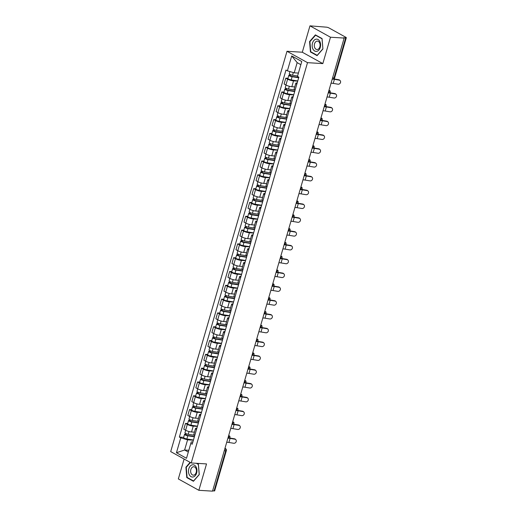 <?xml version="1.0" encoding="UTF-8"?>
<svg xmlns="http://www.w3.org/2000/svg" width="517" height="517" viewBox="0 0 517 517"><rect width="100%" height="100%" fill="white"/><g stroke="black" fill="none" stroke-linecap="round" stroke-linejoin="round"><path stroke-width="0.78" d="M184.117 459.038L178.339 478.929L198.864 490.303L212.526 491.15L344.154 38.071L330.492 37.224L309.967 25.85L302.303 52.23L286.993 51.28L170.694 451.599L191.219 462.974L307.518 62.66L322.828 63.604L330.492 37.224M309.967 25.85L326.356 27.162A1.894 0.427 16.2 0 1 328.928 27.912L345.86 37.295A1.894 0.427 16.2 0 1 346.306 37.741L334.654 77.841A1.894 0.427 -163.8 0 1 334.034 77.977L345.686 37.87A1.894 0.427 16.2 0 0 346.306 37.741M198.864 490.303L206.529 463.923L191.219 462.974M224.262 450.759L225.703 450.85A1.894 0.427 -163.8 0 0 226.323 450.714L214.678 490.814A1.894 0.427 -163.8 0 1 214.057 490.95L225.703 450.85A1.894 1.299 -86.5 0 0 225.024 448.413L224.953 448.375M212.61 490.859L214.057 490.95M345.686 37.87L343.559 37.741L344.154 38.071M297.708 81.137L293.54 80.878A4.356 0.982 -163.8 0 1 287.626 79.159L285.804 78.145L284.104 83.987L285.933 85.001A4.356 0.982 16.2 0 0 291.84 86.72L294.761 86.901M296.803 84.245A4.356 0.982 -163.8 0 1 295.821 83.25A4.356 0.982 -163.8 0 1 297.185 82.933M287.975 78.28L285.804 78.145M295.821 83.25L294.128 89.092A4.356 0.982 16.2 0 0 295.104 90.087M293.695 94.947L289.526 94.689A4.356 0.982 -163.8 0 1 283.62 92.97L281.791 91.955L280.098 97.797L281.92 98.812A4.356 0.982 16.2 0 0 287.827 100.531L290.748 100.712M292.79 98.056A4.356 0.982 -163.8 0 1 291.808 97.054A4.356 0.982 -163.8 0 1 293.171 96.744M283.962 92.091L281.791 91.955M291.808 97.054L290.115 102.902A4.356 0.982 16.2 0 0 291.097 103.898M289.682 108.757L285.513 108.499A4.356 0.982 -163.8 0 1 279.607 106.78L277.778 105.765L276.084 111.607L277.907 112.622A4.356 0.982 16.2 0 0 283.82 114.341L286.735 114.522M288.777 111.866A4.356 0.982 -163.8 0 1 287.795 110.864A4.356 0.982 -163.8 0 1 289.158 110.554M279.949 105.901L277.778 105.765M287.795 110.864L286.101 116.713A4.356 0.982 16.2 0 0 287.084 117.708M285.668 122.568L281.5 122.309A4.356 0.982 -163.8 0 1 275.593 120.59L273.764 119.576L272.071 125.418L273.894 126.432A4.356 0.982 16.2 0 0 279.807 128.151L282.721 128.332M284.77 125.67A4.356 0.982 -163.8 0 1 283.788 124.675A4.356 0.982 -163.8 0 1 285.145 124.364M275.936 119.711L273.764 119.576M283.788 124.675L282.088 130.517A4.356 0.982 16.2 0 0 283.07 131.518M281.655 136.378L277.493 136.12A4.356 0.982 -163.8 0 1 271.58 134.401L269.758 133.386L268.058 139.228L269.88 140.243A4.356 0.982 16.2 0 0 275.794 141.962L278.708 142.143M280.757 139.48A4.356 0.982 -163.8 0 1 279.775 138.485A4.356 0.982 -163.8 0 1 281.138 138.175M271.923 133.522L269.758 133.386M279.775 138.485L278.075 144.327A4.356 0.982 16.2 0 0 279.057 145.329M277.642 150.189L273.48 149.93A4.356 0.982 -163.8 0 1 267.567 148.211L265.744 147.196L264.045 153.038L265.874 154.053A4.356 0.982 16.2 0 0 271.78 155.772L274.701 155.953M276.744 153.29A4.356 0.982 -163.8 0 1 275.761 152.295A4.356 0.982 -163.8 0 1 277.125 151.985M267.909 147.332L265.744 147.196M275.761 152.295L274.062 158.137A4.356 0.982 16.2 0 0 275.044 159.133M273.635 163.999L269.467 163.74A4.356 0.982 -163.8 0 1 263.554 162.021L261.731 161.007L260.032 166.849L261.861 167.863A4.356 0.982 16.2 0 0 267.767 169.582L270.688 169.763M272.73 167.101A4.356 0.982 -163.8 0 1 271.748 166.106A4.356 0.982 -163.8 0 1 273.112 165.795M263.903 161.142L261.731 161.007M271.748 166.106L270.048 171.948A4.356 0.982 16.2 0 0 271.031 172.943M269.622 177.809L265.454 177.551A4.356 0.982 -163.8 0 1 259.547 175.832L257.718 174.817L256.018 180.659L257.847 181.674A4.356 0.982 16.2 0 0 263.754 183.393L266.675 183.574M268.717 180.911A4.356 0.982 -163.8 0 1 267.735 179.916A4.356 0.982 -163.8 0 1 269.099 179.599M259.889 174.953L257.718 174.817M267.735 179.916L266.042 185.758A4.356 0.982 16.2 0 0 267.018 186.753M265.609 191.62L261.44 191.361A4.356 0.982 -163.8 0 1 255.534 189.636L253.705 188.627L252.012 194.47L253.834 195.484A4.356 0.982 16.2 0 0 259.747 197.203L262.662 197.384M264.704 194.722A4.356 0.982 -163.8 0 1 263.722 193.726A4.356 0.982 -163.8 0 1 265.085 193.41M255.876 188.763L253.705 188.627M263.722 193.726L262.029 199.568A4.356 0.982 16.2 0 0 263.011 200.564M261.596 205.43L257.427 205.171A4.356 0.982 -163.8 0 1 251.52 203.446L249.692 202.438L247.998 208.28L249.821 209.295A4.356 0.982 16.2 0 0 255.734 211.014L258.649 211.195M260.691 208.532A4.356 0.982 -163.8 0 1 259.715 207.537A4.356 0.982 -163.8 0 1 261.072 207.22M251.863 202.574L249.692 202.438M259.715 207.537L258.015 213.379A4.356 0.982 16.2 0 0 258.998 214.374M257.582 219.24L253.42 218.982A4.356 0.982 -163.8 0 1 247.507 217.256L245.685 216.248L243.985 222.09L245.808 223.098A4.356 0.982 16.2 0 0 251.721 224.824L254.635 225.005M256.684 222.342A4.356 0.982 -163.8 0 1 255.702 221.347A4.356 0.982 -163.8 0 1 257.065 221.03M247.85 216.384L245.685 216.248M255.702 221.347L254.002 227.189A4.356 0.982 16.2 0 0 254.984 228.184M253.569 233.051L249.407 232.792A4.356 0.982 -163.8 0 1 243.494 231.067L241.672 230.059L239.972 235.901L241.794 236.909A4.356 0.982 16.2 0 0 247.708 238.634L250.629 238.815M252.671 236.153A4.356 0.982 -163.8 0 1 251.689 235.157A4.356 0.982 -163.8 0 1 253.052 234.841M243.837 230.194L241.672 230.059M251.689 235.157L249.989 241A4.356 0.982 16.2 0 0 250.971 241.995M249.556 246.861L245.394 246.603A4.356 0.982 -163.8 0 1 239.481 244.877L237.658 243.869L235.959 249.711L237.788 250.719A4.356 0.982 16.2 0 0 243.694 252.445L246.615 252.626M248.658 249.963A4.356 0.982 -163.8 0 1 247.675 248.968A4.356 0.982 -163.8 0 1 249.039 248.651M239.83 244.005L237.658 243.869M247.675 248.968L245.976 254.81A4.356 0.982 16.2 0 0 246.958 255.805M245.549 260.671L241.381 260.413A4.356 0.982 -163.8 0 1 235.468 258.687L233.645 257.679L231.946 263.521L233.774 264.53A4.356 0.982 16.2 0 0 239.681 266.255L242.602 266.436M244.644 263.773A4.356 0.982 -163.8 0 1 243.662 262.778A4.356 0.982 -163.8 0 1 245.026 262.462M235.817 257.815L233.645 257.679M243.662 262.778L241.969 268.62A4.356 0.982 16.2 0 0 242.945 269.615M241.536 274.482L237.368 274.223A4.356 0.982 -163.8 0 1 231.461 272.498L229.632 271.49L227.939 277.332L229.761 278.34A4.356 0.982 16.2 0 0 235.674 280.065L238.589 280.246M240.631 277.584A4.356 0.982 -163.8 0 1 239.649 276.589A4.356 0.982 -163.8 0 1 241.012 276.272M231.803 271.619L229.632 271.49M239.649 276.589L237.956 282.431A4.356 0.982 16.2 0 0 238.938 283.426M237.523 288.292L233.354 288.034A4.356 0.982 -163.8 0 1 227.448 286.308L225.619 285.3L223.926 291.142L225.748 292.15A4.356 0.982 16.2 0 0 231.661 293.876L234.576 294.057M236.618 291.394A4.356 0.982 -163.8 0 1 235.642 290.399A4.356 0.982 -163.8 0 1 236.999 290.082M227.79 285.429L225.619 285.3M235.642 290.399L233.942 296.241A4.356 0.982 16.2 0 0 234.925 297.236M233.51 302.096L229.348 301.838A4.356 0.982 -163.8 0 1 223.434 300.118L221.612 299.11L219.912 304.952L221.735 305.961A4.356 0.982 16.2 0 0 227.648 307.686L230.563 307.867M232.611 305.204A4.356 0.982 -163.8 0 1 231.629 304.209A4.356 0.982 -163.8 0 1 232.986 303.893M223.777 299.24L221.612 299.11M231.629 304.209L229.929 310.051A4.356 0.982 16.2 0 0 230.912 311.047M229.496 315.906L225.334 315.648A4.356 0.982 -163.8 0 1 219.421 313.929L217.599 312.921L215.899 318.763L217.722 319.771A4.356 0.982 16.2 0 0 223.635 321.496L226.549 321.677M228.598 319.015A4.356 0.982 -163.8 0 1 227.616 318.02A4.356 0.982 -163.8 0 1 228.979 317.703M219.764 313.05L217.599 312.921M227.616 318.02L225.916 323.862A4.356 0.982 16.2 0 0 226.898 324.857M225.483 329.717L221.321 329.458A4.356 0.982 -163.8 0 1 215.408 327.739L213.586 326.731L211.886 332.573L213.715 333.581A4.356 0.982 16.2 0 0 219.622 335.307L222.543 335.481M224.585 332.825A4.356 0.982 -163.8 0 1 223.602 331.83A4.356 0.982 -163.8 0 1 224.966 331.513M215.751 326.86L213.586 326.731M223.602 331.83L221.903 337.672A4.356 0.982 16.2 0 0 222.885 338.667M221.476 343.527L217.308 343.269A4.356 0.982 -163.8 0 1 211.395 341.55L209.572 340.535L207.873 346.384L209.702 347.392A4.356 0.982 16.2 0 0 215.608 349.111L218.529 349.292M220.572 346.636A4.356 0.982 -163.8 0 1 219.589 345.64A4.356 0.982 -163.8 0 1 220.953 345.324M211.744 340.671L209.572 340.535M219.589 345.64L217.89 351.482A4.356 0.982 16.2 0 0 218.872 352.478M217.463 357.337L213.295 357.079A4.356 0.982 -163.8 0 1 207.388 355.36L205.559 354.345L203.86 360.194L205.688 361.202A4.356 0.982 16.2 0 0 211.595 362.921L214.516 363.102M216.558 360.446A4.356 0.982 -163.8 0 1 215.576 359.451A4.356 0.982 -163.8 0 1 216.94 359.134M207.731 354.481L205.559 354.345M215.576 359.451L213.883 365.293A4.356 0.982 16.2 0 0 214.859 366.288M213.45 371.148L209.282 370.889A4.356 0.982 -163.8 0 1 203.375 369.17L201.546 368.156L199.853 373.998L201.675 375.012A4.356 0.982 16.2 0 0 207.588 376.731L210.503 376.912M212.545 374.256A4.356 0.982 -163.8 0 1 211.563 373.261A4.356 0.982 -163.8 0 1 212.926 372.944M203.717 368.291L201.546 368.156M211.563 373.261L209.87 379.103A4.356 0.982 16.2 0 0 210.852 380.098M209.437 384.958L205.268 384.7A4.356 0.982 -163.8 0 1 199.362 382.981L197.533 381.966L195.84 387.808L197.662 388.823A4.356 0.982 16.2 0 0 203.575 390.542L206.49 390.723M208.532 388.067A4.356 0.982 -163.8 0 1 207.556 387.071A4.356 0.982 -163.8 0 1 208.913 386.755M199.704 382.102L197.533 381.966M207.556 387.071L205.856 392.914A4.356 0.982 16.2 0 0 206.839 393.909M205.423 398.769L201.262 398.51A4.356 0.982 -163.8 0 1 195.348 396.791L193.526 395.776L191.826 401.619L193.649 402.633A4.356 0.982 16.2 0 0 199.562 404.352L202.477 404.533M204.525 401.877A4.356 0.982 -163.8 0 1 203.543 400.882A4.356 0.982 -163.8 0 1 204.906 400.565M195.691 395.912L193.526 395.776M203.543 400.882L201.843 406.724A4.356 0.982 16.2 0 0 202.826 407.719M201.41 412.579L197.248 412.32A4.356 0.982 -163.8 0 1 191.335 410.601L189.513 409.587L187.813 415.429L189.642 416.443A4.356 0.982 16.2 0 0 195.549 418.163L198.47 418.343M200.512 415.687A4.356 0.982 -163.8 0 1 199.53 414.686A4.356 0.982 -163.8 0 1 200.893 414.376M191.678 409.722L189.513 409.587M199.53 414.686L197.83 420.534A4.356 0.982 16.2 0 0 198.812 421.529M197.404 426.389L193.235 426.131A4.356 0.982 -163.8 0 1 187.322 424.412L185.5 423.397L183.8 429.239L185.629 430.254A4.356 0.982 16.2 0 0 191.536 431.973L194.457 432.154M196.499 429.498A4.356 0.982 -163.8 0 1 195.516 428.496A4.356 0.982 -163.8 0 1 196.88 428.186M187.671 423.533L185.5 423.397M195.516 428.496L193.817 434.345A4.356 0.982 16.2 0 0 194.799 435.34M300.855 64.677L297.165 62.628L294.205 72.813L298.419 73.071M294.205 72.813L287.394 70.829L291.717 55.952L301.773 61.523L297.449 76.4L298.858 77.175L192.227 444.206L190.818 443.431L186.495 458.301L176.446 452.73L180.763 437.854L187.574 439.838L184.614 450.023L188.311 452.065M287.394 70.829L285.991 70.047L179.36 437.078L180.763 437.854M286.993 51.28L307.518 62.66M302.303 52.23L322.828 63.604M317.095 55.649L322.912 48.953L322.059 38.562L315.396 34.872L309.58 41.567L310.433 51.952L317.095 55.649M190.12 462.366L185.92 467.2L186.773 477.585L193.442 481.282L199.258 474.587L198.405 464.201L196.815 463.322M188.828 450.281L184.614 450.023L176.446 452.73M193.39 440.2L187.574 439.838M190.818 443.431L191.284 441.893L192.867 441.996M183.658 437.343L179.36 437.078M291.717 55.952L297.165 62.628M311.195 52.004L310.433 51.952M310.006 41.593L309.58 41.567M187.535 477.637L186.773 477.585M186.346 467.226L185.92 467.2M331.042 83.218A5.868 1.325 -163.8 0 1 333.226 83.399L338.092 84.213A2.178 1.881 129.6 0 0 339.275 80.141L338.797 79.747A2.178 1.881 -50.4 0 1 339.591 80.103L340.07 80.497M333.194 79.172A5.868 1.325 -163.8 0 1 334.409 79.327L339.275 80.141M338.797 79.747L333.93 78.933A7.096 1.603 16.2 0 0 333.84 78.914M297.566 76.005L292.544 75.217A2.365 0.536 -163.8 0 1 289.281 73.789L289.927 71.566M298.774 77.447L291.588 76.322L290.024 75.637L290.644 74.706M298.69 77.757L292.105 76.723A2.365 0.536 -163.8 0 1 288.841 75.295A2.365 0.536 -163.8 0 1 289.617 75.12L289.843 74.345M297.76 80.943L291.181 79.909A2.365 0.536 -163.8 0 1 287.917 78.481L288.841 75.295M290.296 75.902L289.617 75.12M327.028 97.028A5.868 1.325 -163.8 0 1 329.213 97.209L334.079 98.023A2.178 1.881 129.6 0 0 335.262 93.952L334.783 93.558A2.178 1.881 -50.4 0 1 335.578 93.913L336.056 94.307M328.211 92.95A5.868 1.325 -163.8 0 1 330.395 93.138L335.262 93.952M334.783 93.558L329.917 92.743A7.096 1.603 16.2 0 0 328.573 92.562M323.015 110.838A5.868 1.325 -163.8 0 1 325.199 111.019L330.066 111.834A2.178 1.881 129.6 0 0 331.248 107.762L330.77 107.362A2.178 1.881 -50.4 0 1 331.571 107.723L332.043 108.118M324.198 106.76A5.868 1.325 -163.8 0 1 326.382 106.948L331.248 107.762M330.77 107.362L325.904 106.554A7.096 1.603 16.2 0 0 324.56 106.373M319.002 124.642A5.868 1.325 -163.8 0 1 321.186 124.83L326.053 125.644A2.178 1.881 129.6 0 0 327.235 121.573L326.757 121.172A2.178 1.881 -50.4 0 1 327.558 121.534L328.036 121.928M320.185 120.571A5.868 1.325 -163.8 0 1 322.369 120.758L327.235 121.573M326.757 121.172L321.897 120.364A7.096 1.603 16.2 0 0 320.546 120.183M315.887 39.208A6.152 4.226 -86.5 0 0 312.178 46.278A6.152 4.226 -86.5 0 0 316.882 51.332A6.152 4.226 -86.5 0 0 320.585 44.255A6.152 4.226 -86.5 0 0 315.887 39.208M316.856 41.166A4.214 2.895 -86.5 0 0 314.297 45.574A4.214 2.895 -86.5 0 0 316.934 49.522A4.214 2.895 -86.5 0 0 317.535 49.47A4.214 2.895 -86.5 0 0 320.094 45.063A4.214 2.895 -86.5 0 0 317.457 41.114A4.214 2.895 -86.5 0 0 316.856 41.166M322.841 48.85L317.205 55.338L310.749 51.752L309.922 41.69L315.557 35.201L322.02 38.781L322.905 48.85M316.049 35.234L315.557 35.201M192.227 464.841A6.152 4.226 -86.5 0 0 188.518 471.911A6.152 4.226 -86.5 0 0 193.222 476.965A6.152 4.226 -86.5 0 0 196.932 469.895A6.152 4.226 -86.5 0 0 192.227 464.841M193.196 466.806A4.214 2.895 -86.5 0 0 190.637 471.207A4.214 2.895 -86.5 0 0 193.274 475.155A4.214 2.895 -86.5 0 0 193.875 475.104A4.214 2.895 -86.5 0 0 196.434 470.696A4.214 2.895 -86.5 0 0 193.797 466.748A4.214 2.895 -86.5 0 0 193.196 466.806M199.245 474.483L193.552 480.972L187.089 477.391L186.262 467.323L190.424 462.534M196.331 463.29L198.36 464.415L199.187 474.483M330.059 92.763A2.178 0.989 113 0 0 329.865 90.721A2.178 0.989 113 0 0 329.607 90.688L329.316 90.721M295.039 90.048L288.531 89.027A2.365 0.536 -163.8 0 1 285.268 87.599L286.011 85.04M294.768 91.257L287.575 90.132L286.011 89.447L286.631 88.517M294.677 91.567L288.092 90.533A2.365 0.536 -163.8 0 1 284.828 89.105A2.365 0.536 -163.8 0 1 285.604 88.93L285.83 88.155M293.753 94.753L287.168 93.719A2.365 0.536 -163.8 0 1 283.904 92.291L284.828 89.105M286.282 89.712L285.604 88.93M326.046 106.573A2.178 0.989 113 0 0 325.852 104.531A2.178 0.989 113 0 0 325.594 104.499L325.309 104.531M291.032 103.859L284.518 102.838A2.365 0.536 -163.8 0 1 281.254 101.41L281.998 98.85M290.754 105.067L283.568 103.943L281.998 103.258L282.618 102.327M290.664 105.378L284.079 104.344A2.365 0.536 -163.8 0 1 280.815 102.915A2.365 0.536 -163.8 0 1 281.591 102.741L281.817 101.965M289.74 108.564L283.154 107.53A2.365 0.536 -163.8 0 1 279.891 106.101L280.815 102.915M282.269 103.523L281.591 102.741M322.033 120.383A2.178 0.989 113 0 0 321.845 118.341A2.178 0.989 113 0 0 321.587 118.309L321.296 118.341M287.019 117.669L280.505 116.648A2.365 0.536 -163.8 0 1 277.241 115.22L277.984 112.661M286.741 118.878L279.555 117.753L277.984 117.068L278.605 116.138M286.651 119.188L280.065 118.154A2.365 0.536 -163.8 0 1 276.802 116.719A2.365 0.536 -163.8 0 1 277.584 116.551L277.803 115.776M285.727 122.374L279.141 121.34A2.365 0.536 -163.8 0 1 275.878 119.912L276.802 116.719M278.256 117.333L277.584 116.551M314.989 138.453A5.868 1.325 -163.8 0 1 317.18 138.64L322.039 139.454A2.178 1.881 129.6 0 0 323.222 135.383L322.75 134.982A2.178 1.881 -50.4 0 1 323.545 135.344L324.023 135.738M316.178 134.381A5.868 1.325 -163.8 0 1 318.362 134.569L323.222 135.383M322.75 134.982L317.884 134.174A7.096 1.603 16.2 0 0 316.533 133.993M310.982 152.263A5.868 1.325 -163.8 0 1 313.166 152.45L318.033 153.265A2.178 1.881 129.6 0 0 319.215 149.193L318.737 148.793A2.178 1.881 -50.4 0 1 319.532 149.155L320.01 149.549M312.165 148.192A5.868 1.325 -163.8 0 1 314.349 148.379L319.215 149.193M318.737 148.793L313.871 147.985A7.096 1.603 16.2 0 0 312.52 147.804M318.026 134.194A2.178 0.989 113 0 0 317.832 132.152A2.178 0.989 113 0 0 317.574 132.113L317.283 132.152M283.006 131.48L276.492 130.458A2.365 0.536 -163.8 0 1 273.228 129.03L273.971 126.471M282.728 132.688L275.542 131.564L273.971 130.879L274.592 129.948M282.637 132.992L276.059 131.964A2.365 0.536 -163.8 0 1 272.795 130.53A2.365 0.536 -163.8 0 1 273.571 130.362L273.797 129.586M281.713 136.184L275.128 135.15A2.365 0.536 -163.8 0 1 271.864 133.722L272.795 130.53M274.243 131.144L273.571 130.362M314.013 148.004A2.178 0.989 113 0 0 313.819 145.962A2.178 0.989 113 0 0 313.56 145.923L313.27 145.962M278.993 145.29L272.478 144.269A2.365 0.536 -163.8 0 1 269.215 142.841L269.958 140.281M278.715 146.498L271.528 145.374L269.964 144.682L270.578 143.758M278.624 146.802L272.045 145.775A2.365 0.536 -163.8 0 1 268.782 144.34A2.365 0.536 -163.8 0 1 269.557 144.172L269.784 143.396M277.7 149.995L271.121 148.961A2.365 0.536 -163.8 0 1 267.858 147.532L268.782 144.34M270.236 144.954L269.557 144.172M306.969 166.073A5.868 1.325 -163.8 0 1 309.153 166.261L314.019 167.075A2.178 1.881 129.6 0 0 315.202 162.997L314.724 162.603A2.178 1.881 -50.4 0 1 315.519 162.965L315.997 163.359M308.151 162.002A5.868 1.325 -163.8 0 1 310.336 162.189L315.202 162.997M314.724 162.603L309.857 161.795A7.096 1.603 16.2 0 0 308.513 161.614M302.956 179.884A5.868 1.325 -163.8 0 1 305.14 180.071L310.006 180.885A2.178 1.881 129.6 0 0 311.189 176.808L310.711 176.413A2.178 1.881 -50.4 0 1 311.505 176.775L311.984 177.169M304.138 175.812A5.868 1.325 -163.8 0 1 306.322 176L311.189 176.808M310.711 176.413L305.844 175.599A7.096 1.603 16.2 0 0 304.5 175.425M298.942 193.694A5.868 1.325 -163.8 0 1 301.127 193.881L305.993 194.696A2.178 1.881 129.6 0 0 307.176 190.618L306.697 190.224A2.178 1.881 -50.4 0 1 307.492 190.586L307.97 190.98M300.125 189.623A5.868 1.325 -163.8 0 1 302.309 189.81L307.176 190.618M306.697 190.224L301.831 189.409A7.096 1.603 16.2 0 0 300.487 189.235M294.929 207.504A5.868 1.325 -163.8 0 1 297.113 207.692L301.98 208.5A2.178 1.881 129.6 0 0 303.162 204.428L302.684 204.034A2.178 1.881 -50.4 0 1 303.485 204.396L303.957 204.79M296.112 203.433A5.868 1.325 -163.8 0 1 298.296 203.62L303.162 204.428M302.684 204.034L297.824 203.22A7.096 1.603 16.2 0 0 296.474 203.045M290.916 221.315A5.868 1.325 -163.8 0 1 293.1 221.502L297.966 222.31A2.178 1.881 129.6 0 0 299.149 218.239L298.677 217.844A2.178 1.881 -50.4 0 1 299.472 218.206L299.95 218.601M292.099 217.243A5.868 1.325 -163.8 0 1 294.289 217.424L299.149 218.239M298.677 217.844L293.811 217.03A7.096 1.603 16.2 0 0 292.46 216.856M286.909 235.125A5.868 1.325 -163.8 0 1 289.093 235.313L293.953 236.12A2.178 1.881 129.6 0 0 295.142 232.049L294.664 231.655A2.178 1.881 -50.4 0 1 295.459 232.017L295.937 232.411M288.092 231.054A5.868 1.325 -163.8 0 1 290.276 231.235L295.142 232.049M294.664 231.655L289.798 230.84A7.096 1.603 16.2 0 0 288.447 230.666M282.896 248.935A5.868 1.325 -163.8 0 1 285.08 249.123L289.947 249.931A2.178 1.881 129.6 0 0 291.129 245.859L290.651 245.465A2.178 1.881 -50.4 0 1 291.446 245.827L291.924 246.221M284.079 244.864A5.868 1.325 -163.8 0 1 286.263 245.045L291.129 245.859M290.651 245.465L285.785 244.651A7.096 1.603 16.2 0 0 284.434 244.476M278.883 262.746A5.868 1.325 -163.8 0 1 281.067 262.927L285.933 263.741A2.178 1.881 129.6 0 0 287.116 259.67L286.638 259.275A2.178 1.881 -50.4 0 1 287.433 259.637L287.911 260.032M280.065 258.674A5.868 1.325 -163.8 0 1 282.25 258.855L287.116 259.67M286.638 259.275L281.771 258.461A7.096 1.603 16.2 0 0 280.427 258.287M310 161.815A2.178 0.989 113 0 0 309.806 159.766A2.178 0.989 113 0 0 309.547 159.734L309.256 159.772M274.979 159.1L268.472 158.079A2.365 0.536 -163.8 0 1 265.208 156.645L265.945 154.092M274.701 160.309L267.515 159.184L265.951 158.493L266.565 157.569M274.617 160.613L268.032 159.585A2.365 0.536 -163.8 0 1 264.769 158.15A2.365 0.536 -163.8 0 1 265.544 157.982L265.77 157.207M273.687 163.805L267.108 162.771A2.365 0.536 -163.8 0 1 263.844 161.336L264.769 158.15M266.223 158.764L265.544 157.982M305.986 175.625A2.178 0.989 113 0 0 305.793 173.576A2.178 0.989 113 0 0 305.534 173.544L305.243 173.583M270.966 172.911L264.458 171.89A2.365 0.536 -163.8 0 1 261.195 170.455L261.938 167.902M270.695 174.119L263.502 172.995L261.938 172.303L262.558 171.379M270.604 174.423L264.019 173.395A2.365 0.536 -163.8 0 1 260.755 171.961A2.365 0.536 -163.8 0 1 261.531 171.793L261.757 171.017M269.68 177.615L263.095 176.581A2.365 0.536 -163.8 0 1 259.831 175.147L260.755 171.961M262.209 172.575L261.531 171.793M301.973 189.435A2.178 0.989 113 0 0 301.779 187.387A2.178 0.989 113 0 0 301.521 187.354L301.23 187.393M266.953 186.721L260.445 185.7A2.365 0.536 -163.8 0 1 257.182 184.265L257.925 181.713M266.682 187.93L259.489 186.805L257.925 186.114L258.545 185.189M266.591 188.233L260.006 187.206A2.365 0.536 -163.8 0 1 256.742 185.771A2.365 0.536 -163.8 0 1 257.518 185.603L257.744 184.827M265.667 191.419L259.082 190.392A2.365 0.536 -163.8 0 1 255.818 188.957L256.742 185.771M258.196 186.385L257.518 185.603M297.96 203.246A2.178 0.989 113 0 0 297.773 201.197A2.178 0.989 113 0 0 297.508 201.165L297.223 201.203M262.946 200.531L256.432 199.51A2.365 0.536 -163.8 0 1 253.168 198.076L253.912 195.523M262.668 201.74L255.482 200.615L253.912 199.924L254.532 199M262.578 202.044L255.993 201.016A2.365 0.536 -163.8 0 1 252.729 199.581A2.365 0.536 -163.8 0 1 253.504 199.413L253.731 198.638M261.654 205.23L255.068 204.202A2.365 0.536 -163.8 0 1 251.805 202.767L252.729 199.581M254.183 200.195L253.504 199.413M293.947 217.056A2.178 0.989 113 0 0 293.759 215.007A2.178 0.989 113 0 0 293.501 214.975L293.21 215.014M258.933 214.342L252.419 213.321A2.365 0.536 -163.8 0 1 249.155 211.886L249.898 209.333M258.655 215.55L251.469 214.426L249.898 213.734L250.519 212.81M258.565 215.854L251.986 214.826A2.365 0.536 -163.8 0 1 248.722 213.392A2.365 0.536 -163.8 0 1 249.498 213.224L249.724 212.448M257.64 219.04L251.055 218.012A2.365 0.536 -163.8 0 1 247.792 216.578L248.722 213.392M250.17 214.006L249.498 213.224M289.94 230.866A2.178 0.989 113 0 0 289.746 228.818A2.178 0.989 113 0 0 289.488 228.785L289.197 228.824M254.92 228.152L248.406 227.131A2.365 0.536 -163.8 0 1 245.142 225.696L245.885 223.144M254.642 229.361L247.456 228.236L245.892 227.545L246.506 226.62M254.551 229.664L247.973 228.637A2.365 0.536 -163.8 0 1 244.709 227.202A2.365 0.536 -163.8 0 1 245.485 227.034L245.711 226.259M253.627 232.85L247.042 231.823A2.365 0.536 -163.8 0 1 243.778 230.388L244.709 227.202M246.157 227.816L245.485 227.034M285.927 244.677A2.178 0.989 113 0 0 285.733 242.628A2.178 0.989 113 0 0 285.474 242.596L285.184 242.635M250.907 241.962L244.399 240.941A2.365 0.536 -163.8 0 1 241.135 239.507L241.872 236.954M250.629 243.171L243.442 242.046L241.878 241.355L242.492 240.424M250.545 243.475L243.959 242.447A2.365 0.536 -163.8 0 1 240.696 241.012A2.365 0.536 -163.8 0 1 241.471 240.844L241.697 240.069M249.614 246.661L243.035 245.633A2.365 0.536 -163.8 0 1 239.772 244.198L240.696 241.012M242.15 241.626L241.471 240.844M281.914 258.487A2.178 0.989 113 0 0 281.72 256.438A2.178 0.989 113 0 0 281.461 256.406L281.17 256.445M246.893 255.766L240.386 254.752A2.365 0.536 -163.8 0 1 237.122 253.317L237.865 250.764M246.622 256.981L239.429 255.857L237.865 255.165L238.486 254.235M246.531 257.285L239.946 256.258A2.365 0.536 -163.8 0 1 236.683 254.823A2.365 0.536 -163.8 0 1 237.458 254.655L237.684 253.879M245.601 260.471L239.022 259.444A2.365 0.536 -163.8 0 1 235.758 258.009L236.683 254.823M238.137 255.437L237.458 254.655M274.87 276.556A5.868 1.325 -163.8 0 1 277.054 276.737L281.92 277.551A2.178 1.881 129.6 0 0 283.103 273.48L282.625 273.086A2.178 1.881 -50.4 0 1 283.419 273.448L283.898 273.842M276.052 272.485A5.868 1.325 -163.8 0 1 278.236 272.666L283.103 273.48M282.625 273.086L277.758 272.272A7.096 1.603 16.2 0 0 276.414 272.097M270.856 290.367A5.868 1.325 -163.8 0 1 273.041 290.548L277.907 291.362A2.178 1.881 129.6 0 0 279.09 287.29L278.611 286.896A2.178 1.881 -50.4 0 1 279.413 287.258L279.884 287.652M272.039 286.295A5.868 1.325 -163.8 0 1 274.223 286.476L279.09 287.29M278.611 286.896L273.745 286.082A7.096 1.603 16.2 0 0 272.401 285.907M266.843 304.177A5.868 1.325 -163.8 0 1 269.027 304.358L273.894 305.172A2.178 1.881 129.6 0 0 275.076 301.101L274.598 300.707A2.178 1.881 -50.4 0 1 275.399 301.068L275.878 301.463M268.026 300.106A5.868 1.325 -163.8 0 1 270.21 300.287L275.076 301.101M274.598 300.707L269.738 299.892A7.096 1.603 16.2 0 0 268.388 299.718M262.836 317.987A5.868 1.325 -163.8 0 1 265.021 318.168L269.88 318.983A2.178 1.881 129.6 0 0 271.063 314.911L270.591 314.517A2.178 1.881 -50.4 0 1 271.386 314.872L271.864 315.273M264.019 313.916A5.868 1.325 -163.8 0 1 266.203 314.097L271.063 314.911M270.591 314.517L265.725 313.703A7.096 1.603 16.2 0 0 264.374 313.528M258.823 331.798A5.868 1.325 -163.8 0 1 261.007 331.979L265.874 332.793A2.178 1.881 129.6 0 0 267.056 328.722L266.578 328.327A2.178 1.881 -50.4 0 1 267.373 328.683L267.851 329.083M260.006 327.726A5.868 1.325 -163.8 0 1 262.19 327.907L267.056 328.722M266.578 328.327L261.712 327.513A7.096 1.603 16.2 0 0 260.361 327.339M254.81 345.608A5.868 1.325 -163.8 0 1 256.994 345.789L261.861 346.603A2.178 1.881 129.6 0 0 263.043 342.532L262.565 342.138A2.178 1.881 -50.4 0 1 263.36 342.493L263.838 342.894M255.993 341.537A5.868 1.325 -163.8 0 1 258.177 341.718L263.043 342.532M262.565 342.138L257.699 341.323A7.096 1.603 16.2 0 0 256.354 341.142M277.9 272.297A2.178 0.989 113 0 0 277.707 270.249A2.178 0.989 113 0 0 277.448 270.217L277.157 270.249M242.88 269.577L236.372 268.562A2.365 0.536 -163.8 0 1 233.109 267.127L233.852 264.575M242.609 270.792L235.416 269.661L233.852 268.976L234.472 268.045M242.518 271.095L235.933 270.068A2.365 0.536 -163.8 0 1 232.669 268.633A2.365 0.536 -163.8 0 1 233.445 268.465L233.671 267.69M241.594 274.281L235.009 273.254A2.365 0.536 -163.8 0 1 231.745 271.819L232.669 268.633M234.123 269.247L233.445 268.465M273.887 286.108A2.178 0.989 113 0 0 273.7 284.059A2.178 0.989 113 0 0 273.435 284.027L273.15 284.059M238.873 283.387L232.359 282.372A2.365 0.536 -163.8 0 1 229.096 280.938L229.839 278.385M238.595 284.602L231.409 283.471L229.839 282.786L230.459 281.855M238.505 284.906L231.92 283.878A2.365 0.536 -163.8 0 1 228.656 282.444A2.365 0.536 -163.8 0 1 229.432 282.276L229.658 281.5M237.581 288.092L230.996 287.064A2.365 0.536 -163.8 0 1 227.732 285.63L228.656 282.444M230.11 283.058L229.432 282.276M269.874 299.918A2.178 0.989 113 0 0 269.687 297.87A2.178 0.989 113 0 0 269.428 297.837L269.137 297.87M234.86 297.197L228.346 296.183A2.365 0.536 -163.8 0 1 225.082 294.748L225.826 292.195M234.582 298.412L227.396 297.281L225.826 296.596L226.446 295.666M234.492 298.716L227.907 297.682A2.365 0.536 -163.8 0 1 224.649 296.254A2.365 0.536 -163.8 0 1 225.425 296.086L225.651 295.304M233.568 301.902L226.982 300.875A2.365 0.536 -163.8 0 1 223.719 299.44L224.649 296.254M226.097 296.861L225.425 296.086M265.867 313.729A2.178 0.989 113 0 0 265.673 311.68A2.178 0.989 113 0 0 265.415 311.648L265.124 311.68M230.847 311.008L224.333 309.993A2.365 0.536 -163.8 0 1 221.069 308.559L221.812 306.006M230.569 312.216L223.383 311.092L221.812 310.407L222.433 309.476M230.479 312.526L223.9 311.493A2.365 0.536 -163.8 0 1 220.636 310.064A2.365 0.536 -163.8 0 1 221.412 309.896L221.638 309.114M229.554 315.713L222.969 314.685A2.365 0.536 -163.8 0 1 219.706 313.25L220.636 310.064M222.084 310.672L221.412 309.896M261.854 327.539A2.178 0.989 113 0 0 261.66 325.49A2.178 0.989 113 0 0 261.402 325.458L261.111 325.49M226.834 324.818L220.32 323.804A2.365 0.536 -163.8 0 1 217.056 322.369L217.799 319.816M226.556 326.027L219.37 324.902L217.806 324.217L218.42 323.287M226.472 326.337L219.887 325.303A2.365 0.536 -163.8 0 1 216.623 323.875A2.365 0.536 -163.8 0 1 217.398 323.707L217.625 322.925M225.541 329.523L218.962 328.495A2.365 0.536 -163.8 0 1 215.699 327.061L216.623 323.875M218.077 324.482L217.398 323.707M257.841 341.349A2.178 0.989 113 0 0 257.647 339.301A2.178 0.989 113 0 0 257.388 339.268L257.098 339.301M222.821 338.629L216.313 337.607A2.365 0.536 -163.8 0 1 213.049 336.179L213.786 333.627M222.543 339.837L215.356 338.713L213.792 338.028L214.413 337.097M222.459 340.147L215.873 339.113A2.365 0.536 -163.8 0 1 212.61 337.685A2.365 0.536 -163.8 0 1 213.385 337.517L213.611 336.735M221.528 343.333L214.949 342.299A2.365 0.536 -163.8 0 1 211.686 340.871L212.61 337.685M214.064 338.292L213.385 337.517M250.797 359.418A5.868 1.325 -163.8 0 1 252.981 359.599L257.847 360.414A2.178 1.881 129.6 0 0 259.03 356.342L258.552 355.948A2.178 1.881 -50.4 0 1 259.347 356.303L259.825 356.704M251.979 355.347A5.868 1.325 -163.8 0 1 254.164 355.528L259.03 356.342M258.552 355.948L253.685 355.134A7.096 1.603 16.2 0 0 252.341 354.953M253.828 355.16A2.178 0.989 113 0 0 253.634 353.111A2.178 0.989 113 0 0 253.375 353.079L253.084 353.111M218.807 352.439L212.3 351.418A2.365 0.536 -163.8 0 1 209.036 349.99L209.779 347.437M218.536 353.647L211.343 352.523L209.779 351.838L210.4 350.907M218.445 353.958L211.86 352.924A2.365 0.536 -163.8 0 1 208.597 351.495A2.365 0.536 -163.8 0 1 209.372 351.327L209.598 350.545M217.521 357.144L210.936 356.11A2.365 0.536 -163.8 0 1 207.672 354.681L208.597 351.495M210.051 352.103L209.372 351.327M246.783 373.229A5.868 1.325 -163.8 0 1 248.968 373.41L253.834 374.224A2.178 1.881 129.6 0 0 255.017 370.153L254.538 369.758A2.178 1.881 -50.4 0 1 255.333 370.114L255.812 370.508M247.966 369.157A5.868 1.325 -163.8 0 1 250.15 369.338L255.017 370.153M254.538 369.758L249.672 368.944A7.096 1.603 16.2 0 0 248.328 368.763M249.814 368.97A2.178 0.989 113 0 0 249.621 366.921A2.178 0.989 113 0 0 249.362 366.889L249.078 366.921M214.801 366.249L208.286 365.228A2.365 0.536 -163.8 0 1 205.023 363.8L205.766 361.247M214.523 367.458L207.33 366.333L205.766 365.648L206.386 364.718M214.432 367.768L207.847 366.734A2.365 0.536 -163.8 0 1 204.583 365.306A2.365 0.536 -163.8 0 1 205.359 365.138L205.585 364.356M213.508 370.954L206.923 369.92A2.365 0.536 -163.8 0 1 203.659 368.492L204.583 365.306M206.037 365.913L205.359 365.138M242.77 387.039A5.868 1.325 -163.8 0 1 244.955 387.22L249.821 388.034A2.178 1.881 129.6 0 0 251.003 383.963L250.525 383.569A2.178 1.881 -50.4 0 1 251.327 383.924L251.805 384.318M243.953 382.968A5.868 1.325 -163.8 0 1 246.137 383.149L251.003 383.963M250.525 383.569L245.665 382.754A7.096 1.603 16.2 0 0 244.315 382.574M245.801 382.774A2.178 0.989 113 0 0 245.614 380.732A2.178 0.989 113 0 0 245.349 380.699L245.064 380.732M210.787 380.06L204.273 379.039A2.365 0.536 -163.8 0 1 201.01 377.61L201.753 375.058M210.509 381.268L203.323 380.144L201.753 379.459L202.373 378.528M210.419 381.578L203.834 380.544A2.365 0.536 -163.8 0 1 200.57 379.116A2.365 0.536 -163.8 0 1 201.352 378.942L201.572 378.166M209.495 384.764L202.91 383.73A2.365 0.536 -163.8 0 1 199.646 382.302L200.57 379.116M202.024 379.724L201.352 378.942M238.757 400.849A5.868 1.325 -163.8 0 1 240.948 401.03L245.808 401.845A2.178 1.881 129.6 0 0 246.99 397.773L246.519 397.379A2.178 1.881 -50.4 0 1 247.313 397.735L247.792 398.129M239.946 396.778A5.868 1.325 -163.8 0 1 242.13 396.959L246.99 397.773M246.519 397.379L241.652 396.565A7.096 1.603 16.2 0 0 240.302 396.384M241.794 396.584A2.178 0.989 113 0 0 241.601 394.542A2.178 0.989 113 0 0 241.342 394.51L241.051 394.542M206.774 393.87L200.26 392.849A2.365 0.536 -163.8 0 1 196.996 391.421L197.74 388.862M206.496 395.078L199.31 393.954L197.74 393.269L198.36 392.338M206.406 395.389L199.827 394.355A2.365 0.536 -163.8 0 1 196.563 392.926A2.365 0.536 -163.8 0 1 197.339 392.752L197.565 391.976M205.482 398.575L198.896 397.541A2.365 0.536 -163.8 0 1 195.633 396.112L196.563 392.926M198.011 393.534L197.339 392.752M234.75 414.66A5.868 1.325 -163.8 0 1 236.935 414.841L241.801 415.655A2.178 1.881 129.6 0 0 242.984 411.584L242.505 411.189A2.178 1.881 -50.4 0 1 243.3 411.545L243.778 411.939M235.933 410.582A5.868 1.325 -163.8 0 1 238.117 410.769L242.984 411.584M242.505 411.189L237.639 410.375A7.096 1.603 16.2 0 0 236.288 410.194M237.781 410.395A2.178 0.989 113 0 0 237.587 408.352A2.178 0.989 113 0 0 237.329 408.32L237.038 408.352M202.761 407.68L196.247 406.659A2.365 0.536 -163.8 0 1 192.983 405.231L193.726 402.672M202.483 408.889L195.297 407.764L193.733 407.079L194.347 406.149M202.393 409.199L195.814 408.165A2.365 0.536 -163.8 0 1 192.55 406.737A2.365 0.536 -163.8 0 1 193.326 406.562L193.552 405.787M201.468 412.385L194.883 411.351A2.365 0.536 -163.8 0 1 191.626 409.923L192.55 406.737M194.004 407.344L193.326 406.562M230.737 428.47A5.868 1.325 -163.8 0 1 232.921 428.651L237.788 429.465A2.178 1.881 129.6 0 0 238.97 425.394L238.492 425A2.178 1.881 -50.4 0 1 239.287 425.355L239.765 425.749M231.92 424.392A5.868 1.325 -163.8 0 1 234.104 424.58L238.97 425.394M238.492 425L233.626 424.186A7.096 1.603 16.2 0 0 232.275 424.005M233.768 424.205A2.178 0.989 113 0 0 233.574 422.163A2.178 0.989 113 0 0 233.316 422.131L233.025 422.163M198.748 421.491L192.24 420.47A2.365 0.536 -163.8 0 1 188.976 419.041L189.713 416.482M198.47 422.699L191.284 421.575L189.72 420.89L190.334 419.959M198.386 423.009L191.801 421.975A2.365 0.536 -163.8 0 1 188.537 420.547A2.365 0.536 -163.8 0 1 189.312 420.373L189.539 419.597M197.455 426.195L190.876 425.161A2.365 0.536 -163.8 0 1 187.613 423.733L188.537 420.547M189.991 421.155L189.312 420.373M226.724 442.281A5.868 1.325 -163.8 0 1 228.908 442.462L233.774 443.276A2.178 1.881 129.6 0 0 234.957 439.204L234.479 438.804A2.178 1.881 -50.4 0 1 235.274 439.166L235.752 439.56M227.907 438.203A5.868 1.325 -163.8 0 1 230.091 438.39L234.957 439.204M234.479 438.804L229.613 437.996A7.096 1.603 16.2 0 0 228.268 437.815M229.755 438.015A2.178 0.989 113 0 0 229.561 435.973A2.178 0.989 113 0 0 229.302 435.941L229.012 435.973M194.735 435.301L188.227 434.28A2.365 0.536 -163.8 0 1 184.963 432.852L185.706 430.293M194.463 436.51L187.27 435.385L185.706 434.7L186.327 433.769M194.373 436.82L187.787 435.786A2.365 0.536 -163.8 0 1 184.524 434.351A2.365 0.536 -163.8 0 1 185.299 434.183L185.525 433.408M193.448 440.006L186.863 438.972A2.365 0.536 -163.8 0 1 183.6 437.544L184.524 434.351M185.978 434.965L185.299 434.183M228.113 437.485A1.894 1.299 -86.5 0 0 228.346 436.955A1.894 1.299 -86.5 0 0 228.449 436.348M232.127 423.675A1.894 1.299 -86.5 0 0 232.359 423.145A1.894 1.299 -86.5 0 0 232.456 422.538M236.14 409.865A1.894 1.299 -86.5 0 0 236.366 409.335A1.894 1.299 -86.5 0 0 236.469 408.727M240.153 396.054A1.894 1.299 -86.5 0 0 240.379 395.524A1.894 1.299 -86.5 0 0 240.483 394.917M244.166 382.25A1.894 1.299 -86.5 0 0 244.392 381.714A1.894 1.299 -86.5 0 0 244.496 381.107M248.173 368.44A1.894 1.299 -86.5 0 0 248.406 367.904A1.894 1.299 -86.5 0 0 248.509 367.296M252.186 354.63A1.894 1.299 -86.5 0 0 252.419 354.093A1.894 1.299 -86.5 0 0 252.522 353.486M256.199 340.819A1.894 1.299 -86.5 0 0 256.432 340.283A1.894 1.299 -86.5 0 0 256.529 339.675M260.213 327.009A1.894 1.299 -86.5 0 0 260.439 326.473A1.894 1.299 -86.5 0 0 260.542 325.865M264.226 313.199A1.894 1.299 -86.5 0 0 264.452 312.662A1.894 1.299 -86.5 0 0 264.555 312.055M268.239 299.388A1.894 1.299 -86.5 0 0 268.465 298.852A1.894 1.299 -86.5 0 0 268.569 298.244M272.252 285.578A1.894 1.299 -86.5 0 0 272.478 285.041A1.894 1.299 -86.5 0 0 272.582 284.434M276.259 271.768A1.894 1.299 -86.5 0 0 276.492 271.231A1.894 1.299 -86.5 0 0 276.595 270.624M280.272 257.957A1.894 1.299 -86.5 0 0 280.505 257.421A1.894 1.299 -86.5 0 0 280.602 256.813M284.285 244.147A1.894 1.299 -86.5 0 0 284.518 243.61A1.894 1.299 -86.5 0 0 284.615 243.003M288.299 230.336A1.894 1.299 -86.5 0 0 288.525 229.8A1.894 1.299 -86.5 0 0 288.628 229.199M292.312 216.526A1.894 1.299 -86.5 0 0 292.538 215.99A1.894 1.299 -86.5 0 0 292.641 215.389M296.325 202.716A1.894 1.299 -86.5 0 0 296.551 202.179A1.894 1.299 -86.5 0 0 296.655 201.578M300.332 188.905A1.894 1.299 -86.5 0 0 300.564 188.369A1.894 1.299 -86.5 0 0 300.668 187.768M304.345 175.095A1.894 1.299 -86.5 0 0 304.578 174.559A1.894 1.299 -86.5 0 0 304.681 173.958M308.358 161.285A1.894 1.299 -86.5 0 0 308.591 160.748A1.894 1.299 -86.5 0 0 308.688 160.147M312.371 147.474A1.894 1.299 -86.5 0 0 312.598 146.938A1.894 1.299 -86.5 0 0 312.701 146.337M316.385 133.664A1.894 1.299 -86.5 0 0 316.611 133.134A1.894 1.299 -86.5 0 0 316.714 132.526M320.398 119.854A1.894 1.299 -86.5 0 0 320.624 119.324A1.894 1.299 -86.5 0 0 320.727 118.716M324.405 106.043A1.894 1.299 -86.5 0 0 324.637 105.513A1.894 1.299 -86.5 0 0 324.741 104.906M328.418 92.233A1.894 1.299 -86.5 0 0 328.65 91.703A1.894 1.299 -86.5 0 0 328.754 91.095M224.94 448.407L225.024 448.413A1.894 1.305 119 0 1 225.425 448.53L224.979 448.284M191.536 431.973L193.235 426.131M195.549 418.163L197.248 412.32M199.562 404.352L201.262 398.51M203.575 390.542L205.268 384.7M207.588 376.731L209.282 370.889M211.595 362.921L213.295 357.079M215.608 349.111L217.308 343.269M219.622 335.307L221.321 329.458M223.635 321.496L225.334 315.648M227.648 307.686L229.348 301.838M231.661 293.876L233.354 288.034M235.674 280.065L237.368 274.223M239.681 266.255L241.381 260.413M243.694 252.445L245.394 246.603M247.708 238.634L249.407 232.792M251.721 224.824L253.42 218.982M255.734 211.014L257.427 205.171M259.747 197.203L261.44 191.361M263.754 183.393L265.454 177.551M267.767 169.582L269.467 163.74M271.78 155.772L273.48 149.93M275.794 141.962L277.493 136.12M279.807 128.151L281.5 122.309M283.82 114.341L285.513 108.499M287.827 100.531L289.526 94.689M291.84 86.72L293.54 80.878M189.642 416.443L191.335 410.601M193.649 402.633L195.348 396.791M197.662 388.823L199.362 382.981M201.675 375.012L203.375 369.17M205.688 361.202L207.388 355.36M209.702 347.392L211.395 341.55M213.715 333.581L215.408 327.739M217.722 319.771L219.421 313.929M221.735 305.961L223.434 300.118M225.748 292.15L227.448 286.308M229.761 278.34L231.461 272.498M233.774 264.53L235.468 258.687M237.788 250.719L239.481 244.877M241.794 236.909L243.494 231.067M245.808 223.098L247.507 217.256M249.821 209.295L251.52 203.446M253.834 195.484L255.534 189.636M257.847 181.674L259.547 175.832M261.861 167.863L263.554 162.021M265.874 154.053L267.567 148.211M269.88 140.243L271.58 134.401M273.894 126.432L275.593 120.59M277.907 112.622L279.607 106.78M281.92 98.812L283.62 92.97M285.933 85.001L287.626 79.159M185.629 430.254L187.322 424.412M332.218 79.172L332.722 79.204A1.894 1.299 -86.5 0 0 334.034 77.977L332.586 77.886M334.409 79.327L333.226 83.399M292.544 75.217L293.32 72.548M291.181 79.909L292.105 76.723M330.395 93.138L329.213 97.209M326.382 106.948L325.199 111.019M322.369 120.758L321.186 124.83M329.607 90.688L329.277 90.546M288.531 89.027L289.326 86.281M287.168 93.719L288.092 90.533M325.594 104.499L325.271 104.356M284.518 102.838L285.313 100.091M283.154 107.53L284.079 104.344M321.587 118.309L321.257 118.167M280.505 116.648L281.306 113.902M279.141 121.34L280.065 118.154M318.362 134.569L317.18 138.64M314.349 148.379L313.166 152.45M317.574 132.113L317.244 131.977M276.492 130.458L277.293 127.712M275.128 135.15L276.059 131.964M313.56 145.923L313.231 145.788M272.478 144.269L273.28 141.522M271.121 148.961L272.045 145.775M310.336 162.189L309.153 166.261M306.322 176L305.14 180.071M302.309 189.81L301.127 193.881M298.296 203.62L297.113 207.692M294.289 217.424L293.1 221.502M290.276 231.235L289.093 235.313M286.263 245.045L285.08 249.123M282.25 258.855L281.067 262.927M309.547 159.734L309.218 159.598M268.472 158.079L269.267 155.333M267.108 162.771L268.032 159.585M305.534 173.544L305.204 173.408M264.458 171.89L265.253 169.143M263.095 176.581L264.019 173.395M301.521 187.354L301.198 187.219M260.445 185.7L261.24 182.953M259.082 190.392L260.006 187.206M297.508 201.165L297.185 201.029M256.432 199.51L257.233 196.764M255.068 204.202L255.993 201.016M293.501 214.975L293.171 214.839M252.419 213.321L253.22 210.574M251.055 218.012L251.986 214.826M289.488 228.785L289.158 228.65M248.406 227.131L249.207 224.384M247.042 231.823L247.973 228.637M285.474 242.596L285.145 242.46M244.399 240.941L245.194 238.195M243.035 245.633L243.959 242.447M281.461 256.406L281.132 256.27M240.386 254.752L241.18 252.005M239.022 259.444L239.946 256.258M278.236 272.666L277.054 276.737M274.223 286.476L273.041 290.548M270.21 300.287L269.027 304.358M266.203 314.097L265.021 318.168M262.19 327.907L261.007 331.979M258.177 341.718L256.994 345.789M277.448 270.217L277.125 270.081M236.372 268.562L237.167 265.816M235.009 273.254L235.933 270.068M273.435 284.027L273.112 283.885M232.359 282.372L233.161 279.626M230.996 287.064L231.92 283.878M269.428 297.837L269.099 297.695M228.346 296.183L229.147 293.43M226.982 300.875L227.907 297.682M265.415 311.648L265.085 311.505M224.333 309.993L225.134 307.24M222.969 314.685L223.9 311.493M261.402 325.458L261.072 325.316M220.32 323.804L221.121 321.051M218.962 328.495L219.887 325.303M257.388 339.268L257.059 339.126M216.313 337.607L217.108 334.861M214.949 342.299L215.873 339.113M254.164 355.528L252.981 359.599M253.375 353.079L253.046 352.937M212.3 351.418L213.094 348.671M210.936 356.11L211.86 352.924M250.15 369.338L248.968 373.41M249.362 366.889L249.039 366.747M208.286 365.228L209.081 362.482M206.923 369.92L207.847 366.734M246.137 383.149L244.955 387.22M245.349 380.699L245.026 380.557M204.273 379.039L205.075 376.292M202.91 383.73L203.834 380.544M242.13 396.959L240.948 401.03M241.342 394.51L241.012 394.368M200.26 392.849L201.061 390.102M198.896 397.541L199.827 394.355M238.117 410.769L236.935 414.841M237.329 408.32L236.999 408.178M196.247 406.659L197.048 403.913M194.883 411.351L195.814 408.165M234.104 424.58L232.921 428.651M233.316 422.131L232.986 421.988M192.24 420.47L193.035 417.723M190.876 425.161L191.801 421.975M230.091 438.39L228.908 442.462M229.302 435.941L228.973 435.799M188.227 434.28L189.022 431.533M186.863 438.972L187.787 435.786M328.276 92.743A1.894 1.894 0 0 0 329.058 90.036M324.262 106.554A1.894 1.894 0 0 0 325.044 103.846M320.249 120.364A1.894 1.894 0 0 0 321.038 117.656M316.236 134.174A1.894 1.894 0 0 0 317.024 131.467M312.223 147.985A1.894 1.894 0 0 0 313.011 145.277M308.21 161.795A1.894 1.894 0 0 0 308.998 159.087M304.196 175.606A1.894 1.894 0 0 0 304.985 172.898M300.19 189.416A1.894 1.894 0 0 0 300.972 186.708M296.176 203.226A1.894 1.894 0 0 0 296.958 200.518M292.163 217.037A1.894 1.894 0 0 0 292.952 214.329M288.15 230.847A1.894 1.894 0 0 0 288.938 228.139M284.137 244.651A1.894 1.894 0 0 0 284.925 241.95M280.124 258.461A1.894 1.894 0 0 0 280.912 255.76M276.117 272.272A1.894 1.894 0 0 0 276.899 269.57M272.104 286.082A1.894 1.894 0 0 0 272.886 283.381M268.09 299.892A1.894 1.894 0 0 0 268.879 297.185M264.077 313.703A1.894 1.894 0 0 0 264.866 310.995M260.064 327.513A1.894 1.894 0 0 0 260.852 324.805M256.051 341.323A1.894 1.894 0 0 0 256.839 338.616M252.037 355.134A1.894 1.894 0 0 0 252.826 352.426M248.031 368.944A1.894 1.894 0 0 0 248.813 366.236M244.018 382.754A1.894 1.894 0 0 0 244.799 380.047M240.004 396.565A1.894 1.894 0 0 0 240.793 393.857M235.991 410.375A1.894 1.894 0 0 0 236.78 407.667M231.978 424.186A1.894 1.894 0 0 0 232.766 421.478M227.965 437.996A1.894 1.894 0 0 0 228.753 435.288M226.323 450.714A1.894 1.894 0 0 0 225.425 448.53M332.722 79.204A1.894 1.894 0 0 0 334.654 77.841M329.251 90.456L329.865 90.721M325.245 104.266L325.852 104.531M321.231 118.076L321.845 118.341M317.218 131.887L317.832 132.152M313.205 145.697L313.819 145.962M309.192 159.507L309.806 159.766M305.179 173.318L305.793 173.576M301.172 187.128L301.779 187.387M297.159 200.939L297.773 201.197M293.145 214.749L293.759 215.007M289.132 228.559L289.746 228.818M285.119 242.37L285.733 242.628M281.106 256.18L281.72 256.438M277.099 269.99L277.707 270.249M273.086 283.801L273.7 284.059M269.073 297.611L269.687 297.87M265.059 311.421L265.673 311.68M261.046 325.232L261.66 325.49M257.033 339.042L257.647 339.301M253.02 352.853L253.634 353.111M249.013 366.663L249.621 366.921M245 380.473L245.614 380.732M240.987 394.277L241.601 394.542M236.973 408.087L237.587 408.352M232.96 421.898L233.574 422.163M228.947 435.708L229.561 435.973"/></g></svg>
